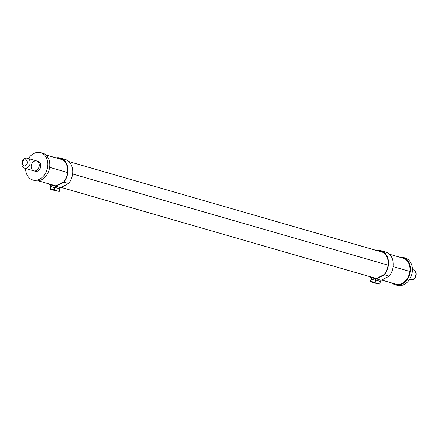<?xml version="1.0" encoding="UTF-8"?>
<svg xmlns="http://www.w3.org/2000/svg" width="438" height="438" viewBox="0 0 438 438"><rect width="100%" height="100%" fill="white"/><g stroke="black" fill="none" stroke-linecap="round" stroke-linejoin="round"><path stroke-width="0.66" d="M409.831 271.445L393.149 266.627L409.831 271.445M388.057 265.154L72.609 173.99L388.057 265.154M67.512 172.517L49.636 167.349L67.512 172.517M32.571 179.903L34.465 180.505A14.251 10.879 -73.9 0 0 35.336 180.735A14.251 10.879 -73.9 0 0 49.242 169.331A14.251 10.879 -73.9 0 0 42.382 153.125L40.455 152.627A14.202 10.835 106.1 0 1 47.293 168.767A14.202 10.835 106.1 0 1 33.436 180.127A14.202 10.835 106.1 0 1 32.571 179.903A14.202 10.835 106.1 0 1 25.596 168.482M28.459 158.561A14.202 10.835 106.1 0 1 40.455 152.627M38.407 161.403A5.207 3.975 -73.9 0 0 38.128 161.359M35.264 171.274A5.207 3.975 -73.9 0 0 35.522 171.389A5.207 3.975 -73.9 0 0 40.586 167.272A5.207 3.975 -73.9 0 0 38.172 161.321A5.207 3.975 -73.9 0 0 37.652 161.222M34.788 171.138A5.207 3.975 -73.9 0 0 35.281 171.329A5.207 3.975 -73.9 0 0 35.522 171.389M24.698 168.225L33.786 170.847A5.163 3.937 -73.9 0 0 39.004 166.982A5.163 3.937 -73.9 0 0 36.655 160.932A5.163 3.937 -73.9 0 0 31.437 164.797A5.163 3.937 -73.9 0 0 33.786 170.847A5.163 3.937 -73.9 0 0 34.022 170.908A5.163 3.937 -73.9 0 0 39.048 166.829A5.163 3.937 -73.9 0 0 36.655 160.932L27.567 158.304A5.163 3.937 -73.9 0 0 27.326 158.249A5.163 3.937 -73.9 0 0 27.211 158.227C24.982 157.713 23.209 159.021 21.9 162.153C21.708 167.102 22.245 166.385 24.358 168.099A5.163 3.937 -73.9 0 0 24.698 168.225A5.163 3.937 -73.9 0 0 29.915 164.359A5.163 3.937 -73.9 0 0 27.567 158.304M25.535 159.87A3.104 2.365 106.1 0 1 26.472 164.797A3.104 2.365 106.1 0 1 22.447 163.982A3.104 2.365 106.1 0 1 25.535 159.87M37.92 161.31A5.163 3.937 106.1 0 1 38.161 161.365A5.163 3.937 106.1 0 1 40.553 167.267A5.163 3.937 106.1 0 1 35.533 171.34A5.163 3.937 106.1 0 1 35.292 171.285L33.786 170.847M49.357 184.009L50.228 185.121A1.538 1.177 106.1 0 1 50.458 186.495L49.833 189.123L54.619 190.503L59.234 191.439L59.858 188.811A1.538 1.177 106.1 0 1 60.696 187.656L68.64 183.511L63.86 182.131A14.98 11.432 -73.9 0 0 60.389 158.041A14.98 11.432 -73.9 0 0 56.069 157.883M68.64 183.511A14.98 11.432 -73.9 0 0 65.169 159.427L60.389 158.041M59.234 191.439L54.449 190.059L55.078 187.431A1.538 1.177 106.1 0 1 55.911 186.276L63.86 182.131M55.566 190.541L53.162 189.972L55.577 190.481M49.833 189.123L54.449 190.059M49.943 184.179L50.458 184.836A1.927 1.467 106.1 0 1 50.748 186.55L50.211 188.805L54.252 189.621L54.788 187.371A1.927 1.467 106.1 0 1 55.829 185.926L63.778 181.786A14.574 11.12 -73.9 0 0 60.252 158.529A14.574 11.12 -73.9 0 0 57.219 158.217M62.541 159.574A14.574 11.12 -73.9 0 0 62.004 159.596M54.723 185.559L55.237 186.221A1.927 1.467 106.1 0 1 55.319 186.331M412.399 269.518L413.291 269.775A5.163 3.937 106.1 0 1 413.636 269.901A5.163 3.937 106.1 0 1 415.64 275.83A5.163 3.937 106.1 0 1 410.778 279.772A5.163 3.937 106.1 0 1 410.663 279.751A5.163 3.937 106.1 0 1 410.428 279.696L409.53 279.439M399.702 257.188A14.251 10.879 106.1 0 1 402.653 257.265A14.251 10.879 106.1 0 1 403.524 257.495A14.251 10.879 106.1 0 1 409.804 274.144A14.251 10.879 106.1 0 1 395.613 284.875A14.251 10.879 106.1 0 1 392.218 283.09M395.613 284.875L397.54 285.373A14.202 10.835 -73.9 0 0 411.676 274.681A14.202 10.835 -73.9 0 0 405.424 258.097L403.524 257.495M402.024 257.862A13.562 10.348 106.1 0 1 402.495 257.944A13.562 10.348 106.1 0 1 403.321 258.157A13.562 10.348 106.1 0 1 409.295 273.996A13.562 10.348 106.1 0 1 395.793 284.207A13.562 10.348 106.1 0 1 394.539 283.764M369.902 276.646L370.767 277.758A1.538 1.177 106.1 0 1 371.002 279.126L370.373 281.754L375.158 283.14L379.773 284.07L380.398 281.442A1.538 1.177 106.1 0 1 381.235 280.293L389.185 276.148L384.4 274.763A14.98 11.432 -73.9 0 0 380.929 250.678A14.98 11.432 -73.9 0 0 376.609 250.514M389.185 276.148A14.98 11.432 -73.9 0 0 385.714 252.058L380.929 250.678M379.773 284.07L374.994 282.691L375.618 280.063A1.538 1.177 106.1 0 1 376.45 278.907L384.4 274.763M376.105 283.172L373.707 282.603L376.116 283.118M370.373 281.754L374.994 282.691M370.482 276.811L370.997 277.473A1.927 1.467 106.1 0 1 371.287 279.187L370.751 281.437L374.791 282.258L375.328 280.002A1.927 1.467 106.1 0 1 376.373 278.563L384.318 274.418A14.574 11.12 -73.9 0 0 380.797 251.166A14.574 11.12 -73.9 0 0 377.764 250.848M383.086 252.211A14.574 11.12 -73.9 0 0 382.544 252.233M375.267 278.196L375.782 278.853A1.927 1.467 106.1 0 1 375.859 278.968M60.696 187.656L55.911 186.276M59.858 188.811L55.078 187.431M54.712 187.694L50.748 186.55M55.237 186.221L50.458 184.836M381.235 280.293L376.45 278.907M380.398 281.442L375.618 280.063M375.251 280.331L371.287 279.187M375.782 278.853L370.997 277.473M45.776 154.91L62.984 159.881M68.908 161.595L383.524 252.512M389.448 254.226L404.165 258.48M396.68 284.382L381.69 280.052M376.428 278.53L61.15 187.415M55.889 185.898L38.287 180.812M38.161 161.365L36.655 160.932M413.636 269.901C415.793 270.657 416.593 272.704 416.029 276.055C413.554 280.342 413.488 279.449 410.778 279.772"/></g></svg>
